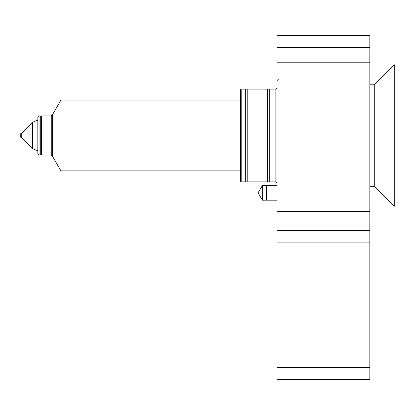 <?xml version="1.0" encoding="UTF-8"?>
<svg xmlns="http://www.w3.org/2000/svg" width="415" height="415" viewBox="0 0 415 415"><rect width="100%" height="100%" fill="white"/><g stroke="black" fill="none" stroke-linecap="round" stroke-linejoin="round"><path stroke-width="0.62" d="M269.75 89.1L269.75 181.869L267.307 181.869L267.307 89.1L269.75 89.1M247.781 89.1L247.781 181.869L245.338 181.869L245.338 89.1L247.781 89.1M41.5 135.487L41.5 115.956L40.281 115.956L40.281 155.013L41.5 155.013L41.5 135.487M266.311 185.531L266.311 200.175L277.075 200.175L262.425 200.175L262.425 185.531L277.075 185.531L266.311 185.531M262.425 200.175L258.026 192.851L262.425 185.531M277.075 87.881L275.851 89.1L275.851 181.869L277.075 183.088M39.057 115.956L39.057 155.013L37.838 153.794L37.838 117.175L39.057 115.956L51.263 115.956L52.487 114.737L60.943 100.088L60.943 170.881L240.456 170.881L240.456 181.137L240.456 89.837L241.188 89.1L275.851 89.1M60.943 100.088L240.456 100.088M52.487 114.737L52.487 156.237L60.943 170.881M51.263 115.956L51.263 155.013L52.487 156.237M21.238 133.656L21.238 137.318L20.75 137.318L20.75 133.656L21.238 133.656L32.64 122.249L37.838 120.106M369.838 62.209L369.838 35.4L277.075 35.4L277.075 211.474L369.838 211.474L369.838 62.209L277.075 62.209M369.838 367.4L277.075 367.4L277.075 379.601L369.838 379.601L369.838 242.9L277.075 242.9L277.075 211.474M369.838 242.9L369.838 211.474M277.075 367.4L277.075 242.9M369.838 84.219L374.719 84.219L374.719 186.75L369.838 186.75M374.719 84.219L394.25 64.693L394.25 206.281L374.719 186.75M241.188 89.1L241.188 181.869L275.851 181.869M37.822 120.106L37.838 150.863M32.64 122.249L32.64 148.72L37.822 150.863M369.838 47.601L277.075 47.601M369.838 230.693L277.075 230.693M278.294 79.338L277.075 80.557M39.057 155.013L51.263 155.013M21.238 137.318L32.64 148.72M241.188 181.869L240.456 181.137"/></g></svg>
